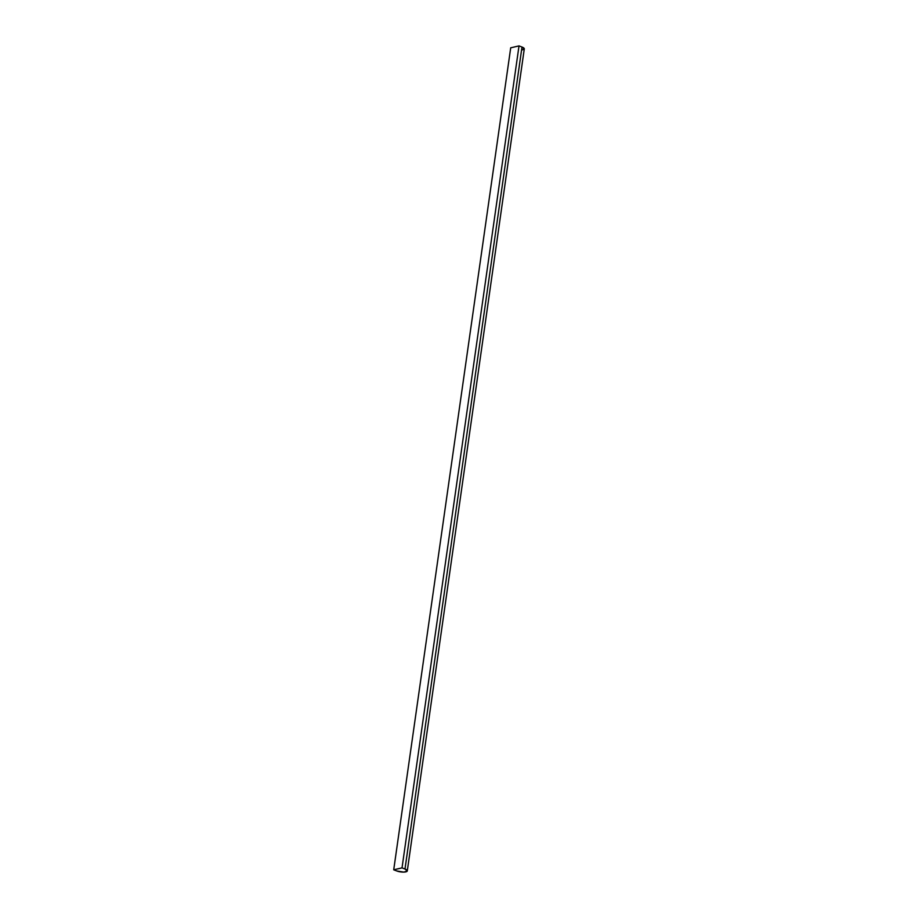 <?xml version="1.0" encoding="UTF-8"?>
<svg xmlns="http://www.w3.org/2000/svg" width="918" height="918" viewBox="0 0 918 918"><rect width="100%" height="100%" fill="white"/><g stroke="black" fill="none" stroke-linecap="round" stroke-linejoin="round"><path stroke-width="1.38" d="M407.294 870.895L524.281 48.918A6.518 1.939 -171.9 0 0 521.986 47.036L519.014 45.9L510.706 47.816L393.719 869.794L396.691 870.941L393.719 869.794L510.706 47.816L519.014 45.9L402.027 867.877L393.719 869.794L402.027 867.877L519.014 45.9L521.986 47.036L404.999 869.013L402.027 867.877L404.999 869.013A6.518 1.939 8.1 0 1 407.294 870.895A6.518 1.939 8.1 0 1 403.45 872.111A6.518 1.939 8.1 0 1 396.691 870.941L403.828 872.1L407.271 871.021L404.999 869.013L521.986 47.036L524.247 49.044L521.872 50.054"/></g></svg>
